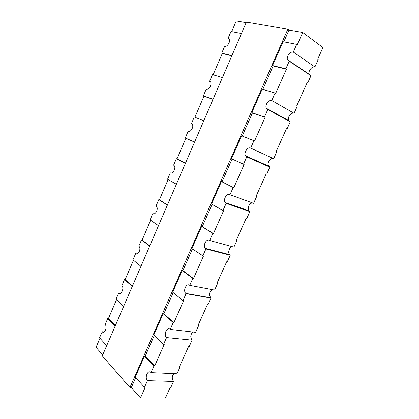 <?xml version="1.0" encoding="UTF-8"?>
<svg xmlns="http://www.w3.org/2000/svg" width="419" height="419" viewBox="0 0 419 419"><rect width="100%" height="100%" fill="white"/><g stroke="black" fill="none" stroke-linecap="round" stroke-linejoin="round"><path stroke-width="0.63" d="M99.968 338.243L96.061 347.335L102.707 354.909M102.288 355.878L129.953 387.491L287.822 29.241L246.372 22.113L102.288 355.878M173.922 373.648C171.884 376.152 171.743 378.76 173.508 381.473L170.638 387.863L169.994 387.853L165.405 398.05L140.48 397.93L131.341 387.523L129.953 387.491M131.341 387.523L135.704 377.629M140.48 397.93L145.189 387.329L144.492 387.313L147.446 380.656C144.445 377.713 147.708 369.605 150.767 372.412L151.002 372.638L153.977 365.934L144.461 356.171L135.232 377.11L144.492 387.313M231.686 31.603L236.258 20.95L246.131 22.657M283.789 41.821L288.963 30.079L302.733 32.462L322.939 47.515L317.654 59.278L318.183 59.655L314.894 66.967C311.804 66.061 307.735 71.471 309.316 74.352L309.573 74.792M296.699 44.351L283.092 41.685L272.57 65.558L285.852 68.8L289.23 61.184L287.586 59.807C286.03 56.864 290.194 51.155 293.3 52.019L296.699 44.351L297.275 44.76L302.733 32.462M243.502 164.217L246.754 156.895L245.571 155.826C243.507 152.794 247.582 146.566 250.662 148.08L253.935 140.711L241.601 135.814L231.471 158.785L244.125 164.484L233.802 187.733L221.442 181.547L211.501 204.09L223.578 210.762L213.449 233.572L201.659 226.422L191.902 248.551L203.419 256.161L193.484 278.541L182.899 270.611L182.239 270.475L172.665 292.195L182.977 300.596L183.642 300.706L173.895 322.667L163.85 313.805L163.18 313.716L153.778 335.038L163.551 344.36L164.238 344.423L154.669 365.976L145.147 356.218L154.276 335.514M163.85 313.805L173.194 292.619M182.899 270.611L192.457 248.933M202.298 226.611L212.087 204.42M116.576 299.569L108.416 318.571L115.335 325.657M133.472 260.246L125.129 279.656L132.414 286.083M150.646 220.253L142.125 240.092L149.793 245.833M168.119 179.583L159.409 199.853L167.469 204.881M222.07 181.783L232.084 159.063M242.229 136.06L252.427 112.936L251.824 112.617L264.468 116.974L267.783 109.511L266.358 108.264C264.567 105.269 268.684 99.345 271.774 100.523L275.105 93.008L262.147 89.2L251.824 112.617M253.935 140.711L254.548 141.004L265.07 117.299L252.427 112.936M262.807 89.394L273.157 65.93L272.57 65.558M275.105 93.008L275.702 93.358L286.434 69.177L273.157 65.93M185.889 138.212L176.991 158.927L185.455 163.221M194.887 117.257L203.933 96.213L213.03 99.35M213.124 74.802L222.285 53.485L231.817 55.821M288.963 30.079L287.822 29.241M145.147 356.218L144.461 356.171M108.416 318.571L107.756 318.492L105.169 324.521C107.604 326.799 104.687 334.194 102.257 331.911L99.497 337.724L106.698 345.659M159.409 199.853L158.785 199.654L156.062 205.996L156.507 206.394C158.733 208.793 155.266 215.486 152.809 213.58L153.757 213.852M152.809 213.58L150.102 219.881L158.508 225.647M142.125 240.092L141.491 239.935L138.815 246.168L139.061 246.393C141.481 248.734 138.071 255.852 135.609 253.626L137.008 253.935M135.609 253.626L132.949 259.822L140.941 266.332M125.129 279.656L124.485 279.541L121.898 285.711C124.501 287.963 121.164 295.563 118.703 293.001L120.494 293.29M118.703 293.001L116.084 299.098L123.673 306.336M176.991 158.927L176.378 158.686L173.607 165.133L174.246 165.699C176.273 168.129 172.759 174.461 170.297 172.848L170.763 173.021M170.297 172.848L167.542 179.259L176.378 184.25M102.074 331.733L104.19 331.942M222.442 77.541L212.48 74.613L209.615 81.286L210.616 82.114C212.26 84.544 208.672 90.326 206.185 89.273L203.335 95.904L213.067 99.261M203.933 96.213L203.335 95.904M203.775 120.787L194.275 117.011L191.457 123.574L192.279 124.281C194.112 126.721 190.556 132.744 188.084 131.419L185.287 137.94L194.563 142.125M209.615 81.286L210.186 81.6M241.449 33.515L231.005 31.467L228.088 38.26L229.256 39.177C230.733 41.591 227.108 47.179 224.6 46.383L221.703 53.134L231.901 55.627M222.285 53.485L221.703 53.134M228.088 38.26L229.073 38.883M149.688 246.079L141.491 239.935M132.273 286.418L124.485 279.541M167.401 205.038L158.785 199.654M115.152 326.082L107.756 318.492M182.977 300.596L186.041 293.682L185.717 293.379C182.731 290.425 186.602 282.684 189.739 285.365L192.824 278.405L182.239 270.475M163.551 344.36L166.553 337.562C163.263 334.734 167.024 326.286 170.187 329.407L173.22 322.583L163.18 313.716M202.77 256.004L205.897 248.959L205.263 248.367C202.597 245.345 206.551 238.212 209.657 240.475L212.805 233.383L201.659 226.422M185.428 163.279L176.378 158.686M222.939 210.553L226.129 203.367L225.207 202.524C222.856 199.481 226.878 192.845 229.963 194.725L233.174 187.497L221.442 181.547M198.072 325.364L198.554 325.767L195.61 332.314L170.187 329.407M192.997 332.016C190.404 334.425 190.095 337.133 192.075 340.134L189.163 346.649L188.534 346.597L179.222 367.316L179.856 367.348L176.97 373.779L151.002 372.638M217.084 283.066L217.587 283.427L214.586 290.095L189.739 285.365M212.543 289.707C209.469 291.671 208.845 294.358 210.673 297.773L211.003 298.071L208.023 304.692L207.41 304.592L197.925 325.689L198.554 325.767M179.405 366.908L179.856 367.348M236.442 239.993L236.965 240.312L233.912 247.105L209.657 240.475M232.55 246.733C229.56 246.629 227.465 252.306 229.628 254.652L230.261 255.223L227.229 261.969L226.627 261.823L216.974 283.307L217.587 283.427M267.783 109.511L290.215 121.861L287.01 128.989L286.46 128.696L276.252 151.4L276.818 151.673L273.649 158.717C270.564 157.198 266.578 163.138 268.673 166.092L269.862 167.139L266.714 174.142L266.144 173.895L256.129 196.186L256.706 196.401L253.6 203.32L229.963 194.725M289.23 61.184L310.961 75.719L307.693 82.983L307.158 82.637L296.757 105.777L297.301 106.096L294.075 113.271C290.996 112.072 286.968 117.702 288.791 120.63L289.45 121.437M287.01 128.989L286.418 128.78M252.997 203.1C249.881 202.194 246.791 208.075 248.954 210.762L249.881 211.59L246.791 218.461L246.204 218.268L236.374 240.145L236.965 240.312M256.156 196.123L256.706 196.401M307.693 82.983L307.075 82.826M193.484 278.541L192.824 278.405M205.897 248.959L230.261 255.223M186.041 293.682L211.003 298.071M173.895 322.667L173.22 322.583M166.563 337.578L192.085 340.144M154.669 365.976L153.977 365.934M213.449 233.572L212.805 233.383M226.129 203.367L249.881 211.59M147.446 380.656L173.508 381.473M250.662 148.08L273.649 158.717M265.07 117.299L264.468 116.974M246.754 156.895L269.862 167.139M233.802 187.733L233.174 187.497M271.774 100.523L294.075 113.271M286.434 69.177L285.852 68.8M293.3 52.019L314.894 66.967M185.717 293.379L210.673 297.773M205.263 248.367L229.628 254.652M166.553 337.562L192.075 340.134M225.207 202.524L248.954 210.762M245.571 155.826L268.673 166.092M266.358 108.264L288.791 120.63M287.586 59.807L309.316 74.352M102.257 331.911L103.959 332.078"/></g></svg>
